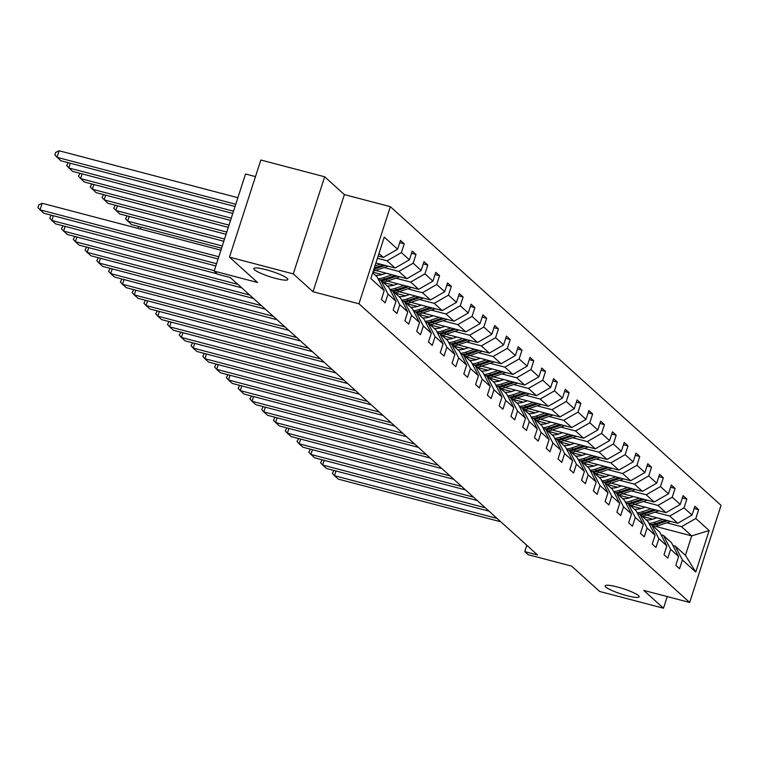 <?xml version="1.0" encoding="UTF-8"?>
<svg xmlns="http://www.w3.org/2000/svg" width="759" height="759" viewBox="0 0 759 759"><rect width="100%" height="100%" fill="white"/><g stroke="black" fill="none" stroke-linecap="round" stroke-linejoin="round"><path stroke-width="1.14" d="M275.64 278.401A17.874 2.827 17.9 0 1 253.8 268.544A17.874 2.827 17.9 0 1 265.982 269.682A17.874 2.827 17.9 0 1 287.822 279.54A17.874 2.827 17.9 0 1 275.64 278.401M626.972 595.692A17.874 2.827 17.9 0 1 605.122 585.834A17.874 2.827 17.9 0 1 617.304 586.963A17.874 2.827 17.9 0 1 639.154 596.821A17.874 2.827 17.9 0 1 626.972 595.692M313.021 291.722L344.387 194.608L324.653 176.781L293.278 273.895L313.021 291.722L358.969 303.79L689.684 602.466L643.736 590.398L663.48 608.225L667.246 596.574M663.48 608.225L599.667 591.47L571.584 566.11L528.198 554.715L524.763 551.613L537.524 554.962L230.357 277.566L217.596 274.208L214.161 271.105L257.548 282.5L229.465 257.14L260.84 160.026L324.653 176.781M293.278 273.895L229.465 257.14M255.479 176.61L245.527 173.991L214.161 271.105M344.387 194.608L390.335 206.666L721.05 505.342L689.684 602.466M378.143 256.03L383.333 257.396L378.978 253.459M383.333 257.396L397.612 249.189L400.458 240.394L404.224 243.8L399.737 242.624M655.634 526.414L691.705 535.892L681.516 526.689L695.794 518.473L709.153 530.541L695.766 572.011L682.398 559.952L679.561 568.738L675.785 565.332L678.622 556.537L670.624 549.317L667.787 558.102L664.011 554.696L666.848 545.901L658.85 538.681L656.004 547.467L652.237 544.061L655.074 535.266L647.076 528.046L644.23 536.831L640.454 533.425L643.3 524.63L635.292 517.41L632.456 526.196L628.68 522.79L631.516 513.995L623.519 506.775L620.682 515.56L616.906 512.154L619.742 503.359L611.745 496.139L608.898 504.925L605.132 501.519L607.968 492.724L599.971 485.504L597.124 494.299L593.348 490.883L596.194 482.088L588.187 474.868L585.35 483.663L581.574 480.248L584.421 471.453L576.413 464.233L573.576 473.028L569.8 469.612L572.637 460.817L564.639 453.597L561.802 462.392L558.026 458.977L560.863 450.182L552.865 442.962L550.019 451.757L546.243 448.341L549.089 439.556L541.082 432.326L538.245 441.121L534.469 437.706L537.315 428.92L529.308 421.691L526.471 430.486L522.695 427.07L525.532 418.285L517.534 411.055L514.697 419.85L510.921 416.435L513.758 407.649L505.76 400.42L502.913 409.215L499.137 405.799L501.984 397.014L493.976 389.784L491.139 398.579L487.363 395.164L490.21 386.378L482.202 379.149L479.365 387.944L475.589 384.528L478.426 375.743L470.428 368.513L467.591 377.308L463.815 373.893L466.652 365.107L458.654 357.878L455.808 366.673L452.041 363.257L454.878 354.472L446.871 347.243L444.034 356.037L440.258 352.631L443.104 343.836L435.097 336.607L432.26 345.402L428.484 341.996L431.321 333.201L423.323 325.972L420.486 334.766L416.71 331.36L419.547 322.566L411.549 315.336L408.703 324.131L404.936 320.725L407.773 311.93L399.765 304.701L396.929 313.495L393.153 310.089L395.999 301.295L387.991 294.065L385.155 302.86L381.379 299.454L384.215 290.659L370.857 278.591L384.253 237.121L397.612 249.189M358.969 303.79L390.335 206.666M375.895 262.984L395.107 268.031L387.109 260.802L401.388 252.595L404.224 243.8M401.388 252.595L409.395 259.825L412.232 251.03L416.008 254.436L411.511 253.259M375.582 270.441L406.89 278.667L398.883 271.437L413.162 263.231L416.008 254.436M413.162 263.231L421.169 270.46L424.006 261.665L427.782 265.071L423.285 263.895M387.356 281.077L418.664 289.302L410.657 282.073L424.945 273.866L427.782 265.071M424.945 273.866L432.943 281.096L435.78 272.301L439.556 275.707L435.059 274.53M399.13 291.712L430.438 299.938L422.44 292.708L436.719 284.502L439.556 275.707M436.719 284.502L444.717 291.731L447.563 282.936L451.33 286.342L446.842 285.166M410.913 302.348L442.212 310.573L434.214 303.344L448.493 295.137L451.33 286.342M448.493 295.137L456.491 302.357L459.337 293.572L463.113 296.978L458.616 295.801M422.687 312.983L453.986 321.209L445.988 313.979L460.267 305.773L463.113 296.978M460.267 305.773L468.275 312.993L471.111 304.207L474.887 307.613L470.39 306.437M434.461 323.619L465.77 331.844L457.762 324.615L472.051 316.408L474.887 307.613M472.051 316.408L480.049 323.628L482.885 314.843L486.661 318.249L482.164 317.072M446.235 334.254L477.544 342.48L469.546 335.25L483.825 327.044L486.661 318.249M483.825 327.044L491.823 334.264L494.669 325.478L498.435 328.884L493.948 327.708M458.019 344.89L489.318 353.115L481.32 345.886L495.599 337.679L498.435 328.884M495.599 337.679L503.596 344.899L506.443 336.114L510.219 339.52L505.722 338.334M469.793 355.525L501.092 363.751L493.094 356.521L507.373 348.315L510.219 339.52M507.373 348.315L515.38 355.535L518.217 346.749L521.993 350.155L517.496 348.969M481.567 366.161L512.875 374.386L504.868 367.157L519.156 358.95L521.993 350.155M519.156 358.95L527.154 366.17L529.991 357.385L533.767 360.791L529.27 359.605M493.341 376.796L524.649 385.022L516.651 377.792L530.93 369.586L533.767 360.791M530.93 369.586L538.928 376.806L541.774 368.02L545.541 371.426L541.053 370.24M505.124 387.432L536.423 395.657L528.425 388.428L542.704 380.221L545.541 371.426M542.704 380.221L550.702 387.441L553.548 378.646L557.324 382.062L552.827 380.876M516.898 398.067L548.197 406.293L540.199 399.063L554.478 390.857L557.324 382.062M554.478 390.857L562.485 398.077L565.322 389.282L569.098 392.697L564.601 391.511M528.672 408.703L559.981 416.928L551.973 409.699L566.252 401.492L569.098 392.697M566.252 401.492L574.259 408.712L577.096 399.917L580.872 403.333L576.375 402.147M540.446 419.338L571.755 427.564L563.747 420.334L578.035 412.128L580.872 403.333M578.035 412.128L586.033 419.347L588.87 410.553L592.646 413.968L588.159 412.782M552.229 429.974L583.529 438.19L575.531 430.97L589.809 422.763L592.646 413.968M589.809 422.763L597.807 429.983L600.654 421.188L604.43 424.604L599.933 423.418M564.003 440.609L595.303 448.825L587.305 441.605L601.583 433.398L604.43 424.604M601.583 433.398L609.591 440.618L612.428 431.824L616.204 435.239L611.707 434.053M575.777 451.244L607.086 459.461L599.079 452.241L613.357 444.024L616.204 435.239M613.357 444.024L621.365 451.254L624.202 442.459L627.978 445.875L623.481 444.689M587.551 461.88L618.86 470.096L610.853 462.876L625.141 454.66L627.978 445.875M625.141 454.66L633.139 461.889L635.976 453.095L639.752 456.51L635.264 455.324M599.335 472.515L630.634 480.732L622.636 473.512L636.915 465.295L639.752 456.51M636.915 465.295L644.913 472.525L647.759 463.73L651.535 467.146L647.038 465.96M611.109 483.151L642.408 491.367L634.41 484.147L648.689 475.931L651.535 467.146M648.689 475.931L656.696 483.16L659.533 474.366L663.309 477.781L658.812 476.595M622.883 493.786L654.192 502.003L646.184 494.783L660.463 486.566L663.309 477.781M660.463 486.566L668.47 493.796L671.307 485.001L675.083 488.416L670.586 487.231M634.657 504.422L665.966 512.638L657.958 505.418L672.246 497.202L675.083 488.416M672.246 497.202L680.244 504.431L683.081 495.636L686.857 499.052L682.369 497.866M646.431 515.057L677.74 523.274L669.742 516.054L684.02 507.837L686.857 499.052M684.02 507.837L692.018 515.067L694.865 506.272L698.631 509.687L694.143 508.502M695.794 518.473L698.631 509.687M395.999 301.295L388.836 287.452L380.838 280.223L378.504 279.616M380.838 280.223L387.991 294.065M377.422 258.259L387.109 260.802M395.107 268.031L409.395 259.825M407.773 311.93L400.61 298.088L392.612 290.858L390.287 290.251M392.612 290.858L399.765 304.701M384.111 267.557L398.883 271.437M406.89 278.667L421.169 270.46M419.547 322.566L412.393 308.723L404.386 301.494L402.061 300.887M404.386 301.494L411.549 315.336M372.935 272.168L382.033 274.559M395.885 278.192L410.657 282.073M418.664 289.302L432.943 281.096M431.321 333.201L424.167 319.359L416.16 312.129L413.835 311.522M416.16 312.129L423.323 325.972M383.267 282.424L393.807 285.194M407.659 288.828L422.44 292.708M430.438 299.938L444.717 291.731M443.104 343.836L435.941 329.994L427.943 322.765L425.609 322.158M427.943 322.765L435.097 336.607M395.041 293.059L405.581 295.83M419.442 299.463L434.214 303.344M442.212 310.573L456.491 302.357M454.878 354.472L447.715 340.63L439.717 333.4L437.393 332.793M439.717 333.4L446.871 347.243M406.824 303.695L417.355 306.465M431.216 310.099L445.988 313.979M453.986 321.209L468.275 312.993M466.652 365.107L459.489 351.265L451.491 344.036L449.167 343.429M451.491 344.036L458.654 357.878M418.598 314.33L429.139 317.101M442.99 320.734L457.762 324.615M465.77 331.844L480.049 323.628M478.426 375.743L471.273 361.901L463.265 354.671L460.941 354.064M463.265 354.671L470.428 368.513M430.372 324.966L440.913 327.736M454.764 331.37L469.546 335.25M477.544 342.48L491.823 334.264M490.21 386.378L483.047 372.536L475.049 365.307L472.715 364.699M475.049 365.307L482.202 379.149M442.146 335.601L452.687 338.372M466.548 342.005L481.32 345.886M489.318 353.115L503.596 344.899M501.984 397.014L494.821 383.172L486.823 375.942L484.498 375.335M486.823 375.942L493.976 389.784M453.929 346.237L464.461 349.007M478.322 352.641L493.094 356.521M501.092 363.751L515.38 355.535M513.758 407.649L506.595 393.807L498.597 386.578L496.272 385.97M498.597 386.578L505.76 400.42M465.703 356.872L476.244 359.643M490.096 363.276L504.868 367.157M512.875 374.386L527.154 366.17M525.532 418.285L518.378 404.443L510.371 397.213L508.046 396.606M510.371 397.213L517.534 411.055M477.477 367.508L488.018 370.278M501.87 373.912L516.651 377.792M524.649 385.022L538.928 376.806M537.315 428.92L530.152 415.078L522.154 407.849L519.82 407.241M522.154 407.849L529.308 421.691M489.251 378.143L499.792 380.914M513.653 384.547L528.425 388.428M536.423 395.657L550.702 387.441M549.089 439.556L541.926 425.714L533.928 418.484L531.594 417.877M533.928 418.484L541.082 432.326M501.025 388.779L511.566 391.549M525.427 395.183L540.199 399.063M548.197 406.293L562.485 398.077M560.863 450.182L553.7 436.349L545.702 429.12L543.378 428.512M545.702 429.12L552.865 442.962M512.809 399.414L523.349 402.175M537.201 405.818L551.973 409.699M559.981 416.928L574.259 408.712M572.637 460.817L565.483 446.985L557.476 439.755L555.152 439.148M557.476 439.755L564.639 453.597M524.583 410.05L535.123 412.811M548.975 416.454L563.747 420.334M571.755 427.564L586.033 419.347M584.421 471.453L577.257 457.62L569.25 450.391L566.926 449.783M569.25 450.391L576.413 464.233M536.357 420.685L546.897 423.446M560.759 427.089L575.531 430.97M583.529 438.19L597.807 429.983M596.194 482.088L589.031 468.256L581.033 461.026L578.7 460.419M581.033 461.026L588.187 474.868M548.131 431.321L558.671 434.082M572.533 437.725L587.305 441.605M595.303 448.825L609.591 440.618M607.968 492.724L600.805 478.891L592.807 471.662L590.483 471.054M592.807 471.662L599.971 485.504M559.914 441.956L570.445 444.717M584.307 448.36L599.079 452.241M607.086 459.461L621.365 451.254M619.742 503.359L612.589 489.527L604.581 482.297L602.257 481.69M604.581 482.297L611.745 496.139M571.688 452.592L582.229 455.353M596.081 458.996L610.853 462.876M618.86 470.096L633.139 461.889M631.516 513.995L624.363 500.162L616.355 492.933L614.031 492.325M616.355 492.933L623.519 506.775M583.462 463.227L594.003 465.988M607.864 469.631L622.636 473.512M630.634 480.732L644.913 472.525M643.3 524.63L636.137 510.798L628.139 503.568L625.805 502.961M628.139 503.568L635.292 517.41M595.236 473.863L605.777 476.624M619.638 480.267L634.41 484.147M642.408 491.367L656.696 483.16M655.074 535.266L647.911 521.433L639.913 514.204L637.588 513.596M639.913 514.204L647.076 528.046M607.02 484.498L617.551 487.259M631.412 490.902L646.184 494.783M654.192 502.003L668.47 493.796M666.848 545.901L659.694 532.068L651.687 524.839L649.362 524.232M651.687 524.839L658.85 538.681M618.794 495.134L629.334 497.895M643.186 501.538L657.958 505.418M665.966 512.638L680.244 504.431M678.622 556.537L671.468 542.704L663.461 535.474L661.136 534.867M663.461 535.474L670.624 549.317M630.568 505.769L641.108 508.53M654.96 512.173L669.742 516.054M677.74 523.274L692.018 515.067M695.766 572.011L685.434 555.313L675.244 546.11L672.91 545.493M675.244 546.11L682.398 559.952M526.803 545.285L524.763 551.613M642.342 516.405L652.882 519.165M666.744 522.809L681.516 526.689M685.434 555.313L691.705 535.892L709.153 530.541M372.697 272.879L377.062 276.817L384.215 290.659M500.798 521.803L338.248 479.119L334.472 475.713L336 470.988M497.022 518.397L334.472 475.713L332.357 473.388L333.894 470.438M656.914 517.809L653.319 519.023A17.742 16.518 132.1 0 1 646.213 519.887M662.968 519.393L654.22 522.353A21.366 19.905 132.1 0 1 648.945 523.425M670.766 521.442A7.4 6.897 132.1 0 1 670.69 521.471L657.996 525.769A21.366 19.905 132.1 0 1 653.784 526.727M665.928 520.171L655.653 523.653A21.366 19.905 132.1 0 1 651.032 524.668M652.351 525.437A21.366 19.905 -47.9 0 0 656.554 524.469L667.797 520.665M489.024 511.168L326.474 468.483L322.698 465.077L324.226 460.352M485.248 507.762L322.698 465.077L320.583 462.753L322.11 459.802M477.25 500.532L314.691 457.848L310.924 454.442L312.442 449.717M473.474 497.126L310.924 454.442L308.809 452.117L310.336 449.167M645.141 507.173L641.545 508.388A17.742 16.518 132.1 0 1 634.429 509.251M651.194 508.758L642.446 511.718A21.366 19.905 132.1 0 1 637.171 512.79M658.983 510.807A7.4 6.897 132.1 0 1 658.916 510.835L646.213 515.133A21.366 19.905 132.1 0 1 642.01 516.101M654.154 509.536L643.879 513.018A21.366 19.905 132.1 0 1 639.249 514.033M640.577 514.801A21.366 19.905 -47.9 0 0 644.78 513.834L656.023 510.029M633.367 496.538L629.771 497.752A17.742 16.518 132.1 0 1 622.655 498.616M639.41 498.122L630.663 501.092A21.366 19.905 132.1 0 1 625.397 502.154M647.209 500.172A7.4 6.897 132.1 0 1 647.142 500.2L634.439 504.498A21.366 19.905 132.1 0 1 630.236 505.466M642.38 498.91L632.095 502.382A21.366 19.905 132.1 0 1 627.475 503.397M628.794 504.166A21.366 19.905 -47.9 0 0 633.006 503.198L644.249 499.394M465.476 489.897L302.917 447.212L299.141 443.806L300.668 439.082M461.7 486.491L299.141 443.806L297.025 441.482L298.562 438.531M621.593 485.902L617.987 487.117A17.742 16.518 132.1 0 1 610.881 487.98M627.636 487.496L618.889 490.456A21.366 19.905 132.1 0 1 613.623 491.519M635.435 489.536A7.4 6.897 132.1 0 1 635.368 489.564L622.665 493.862A21.366 19.905 132.1 0 1 618.452 494.83M630.596 488.274L620.321 491.747A21.366 19.905 132.1 0 1 615.701 492.762M617.02 493.53A21.366 19.905 -47.9 0 0 621.232 492.563L632.475 488.758M453.692 479.261L291.143 436.577L287.367 433.171L288.894 428.446M449.926 475.855L287.367 433.171L285.251 430.846L286.788 427.896M609.809 475.267L606.213 476.481A17.742 16.518 132.1 0 1 599.107 477.345M615.862 476.861L607.115 479.821A21.366 19.905 132.1 0 1 601.84 480.883M623.661 478.901A7.4 6.897 132.1 0 1 623.585 478.929L610.891 483.227A21.366 19.905 132.1 0 1 606.678 484.195M618.822 477.639L608.547 481.111A21.366 19.905 132.1 0 1 603.927 482.126M605.246 482.895A21.366 19.905 -47.9 0 0 609.449 481.927L620.701 478.123M441.918 468.626L279.369 425.941L275.593 422.535L277.12 417.811M438.142 465.22L275.593 422.535L273.477 420.211L275.005 417.26M598.035 464.631L594.439 465.846A17.742 16.518 132.1 0 1 587.324 466.709M604.088 466.225L595.341 469.185A21.366 19.905 132.1 0 1 590.066 470.248M611.887 468.265A7.4 6.897 132.1 0 1 611.811 468.294L599.107 472.591A21.366 19.905 132.1 0 1 594.904 473.559M607.048 467.003L596.773 470.476A21.366 19.905 132.1 0 1 592.153 471.491M593.472 472.259A21.366 19.905 -47.9 0 0 597.675 471.292L608.917 467.487M430.144 457.99L267.585 415.306L263.819 411.9L265.337 407.175M426.368 454.584L263.819 411.9L261.703 409.575L263.231 406.625M586.261 453.996L582.665 455.21A17.742 16.518 132.1 0 1 575.55 456.074M592.305 455.59L583.557 458.55A21.366 19.905 132.1 0 1 578.292 459.612M600.103 457.63A7.4 6.897 132.1 0 1 600.037 457.658L587.333 461.956A21.366 19.905 132.1 0 1 583.13 462.924M595.274 456.368L584.99 459.84A21.366 19.905 132.1 0 1 580.369 460.855M581.688 461.624A21.366 19.905 -47.9 0 0 585.901 460.656L597.143 456.852M418.37 447.355L255.811 404.68L252.035 401.264L253.563 396.54M414.594 443.949L252.035 401.264L249.92 398.94L251.457 395.989M574.487 443.36L570.882 444.584A17.742 16.518 132.1 0 1 563.776 445.448M580.531 444.954L571.783 447.914A21.366 19.905 132.1 0 1 566.518 448.977M588.329 446.994A7.4 6.897 132.1 0 1 588.263 447.023L575.559 451.32A21.366 19.905 132.1 0 1 571.347 452.288M583.5 445.732L573.216 449.205A21.366 19.905 132.1 0 1 568.595 450.22M569.914 450.988A21.366 19.905 -47.9 0 0 574.127 450.021L585.369 446.216M406.587 436.719L244.037 394.044L240.261 390.629L241.789 385.904M402.82 433.313L240.261 390.629L238.146 388.304L239.683 385.354M562.704 432.725L559.108 433.949A17.742 16.518 132.1 0 1 552.002 434.812M568.757 434.319L560.009 437.279A21.366 19.905 132.1 0 1 554.734 438.341M576.555 436.359A7.4 6.897 132.1 0 1 576.479 436.387L563.785 440.685A21.366 19.905 132.1 0 1 559.573 441.653M571.717 435.097L561.442 438.569A21.366 19.905 132.1 0 1 556.821 439.584M558.14 440.353A21.366 19.905 -47.9 0 0 562.343 439.385L573.595 435.581M394.813 426.084L232.263 383.409L228.487 379.993L230.015 375.269M391.037 422.678L228.487 379.993L226.372 377.669L227.899 374.718M383.039 415.448L220.48 372.773L216.713 369.358L218.241 364.633M379.263 412.042L216.713 369.358L214.598 367.033L216.125 364.083M371.265 404.813L208.706 362.138L204.93 358.722L206.457 353.998M367.489 401.407L204.93 358.722L202.814 356.398L204.351 353.447M359.481 394.177L196.932 351.502L193.156 348.087L194.683 343.362M355.715 390.771L193.156 348.087L191.04 345.762L192.577 342.812M347.707 383.542L185.158 340.867L181.382 337.451L182.91 332.727M343.931 380.136L181.382 337.451L179.266 335.127L180.794 332.176M335.933 372.906L173.384 330.231L169.608 326.816L171.136 322.091M332.157 369.5L169.608 326.816L167.492 324.491L169.02 321.541M324.159 362.271L161.601 319.596L157.825 316.18L159.352 311.456M320.383 358.865L157.825 316.18L155.709 313.856L157.246 310.905M312.376 351.635L149.827 308.96L146.051 305.545L147.578 300.82M308.609 348.229L146.051 305.545L143.935 303.221L145.472 300.27M300.602 341L138.053 298.325L134.277 294.909L135.804 290.185M296.826 337.594L134.277 294.909L132.161 292.585L133.688 289.634M288.828 330.364L126.279 287.689L122.503 284.274L124.03 279.549M285.052 326.958L122.503 284.274L120.387 281.95L121.914 278.999M550.93 422.089L547.334 423.313A17.742 16.518 132.1 0 1 540.218 424.177M556.983 423.683L548.235 426.643A21.366 19.905 132.1 0 1 542.96 427.706M564.781 425.723A7.4 6.897 132.1 0 1 564.705 425.752L552.002 430.049A21.366 19.905 132.1 0 1 547.799 431.017M559.943 424.461L549.668 427.934A21.366 19.905 132.1 0 1 545.047 428.949M546.366 429.717A21.366 19.905 -47.9 0 0 550.569 428.75L561.812 424.945M539.156 411.454L535.56 412.678A17.742 16.518 132.1 0 1 528.444 413.541M545.199 413.048L536.452 416.008A21.366 19.905 132.1 0 1 531.186 417.071M552.998 415.088A7.4 6.897 132.1 0 1 552.931 415.116L540.228 419.414A21.366 19.905 132.1 0 1 536.025 420.382M548.169 413.826L537.894 417.298A21.366 19.905 132.1 0 1 533.264 418.313M534.592 419.082A21.366 19.905 -47.9 0 0 538.795 418.114L550.038 414.31M527.382 400.818L523.776 402.042A17.742 16.518 132.1 0 1 516.67 402.906M533.425 402.412L524.678 405.372A21.366 19.905 132.1 0 1 519.412 406.435M541.224 404.452A7.4 6.897 132.1 0 1 541.158 404.481L528.454 408.778A21.366 19.905 132.1 0 1 524.241 409.746M536.395 403.19L526.11 406.663A21.366 19.905 132.1 0 1 521.49 407.678M522.809 408.446A21.366 19.905 -47.9 0 0 527.021 407.479L538.264 403.674M515.598 390.183L512.002 391.407A17.742 16.518 132.1 0 1 504.896 392.27M521.651 391.777L512.904 394.737A21.366 19.905 132.1 0 1 507.629 395.8M529.45 393.826A7.4 6.897 132.1 0 1 529.384 393.845L516.68 398.143A21.366 19.905 132.1 0 1 512.467 399.111M524.611 392.555L514.336 396.027A21.366 19.905 132.1 0 1 509.716 397.042M511.035 397.811A21.366 19.905 -47.9 0 0 515.247 396.843L526.49 393.048M503.824 379.547L500.228 380.771A17.742 16.518 132.1 0 1 493.113 381.635M509.877 381.141L501.13 384.101A21.366 19.905 132.1 0 1 495.855 385.164M517.676 383.191A7.4 6.897 132.1 0 1 517.6 383.21L504.896 387.507A21.366 19.905 132.1 0 1 500.693 388.475M512.837 381.919L502.562 385.392A21.366 19.905 132.1 0 1 497.942 386.407M499.261 387.175A21.366 19.905 -47.9 0 0 503.464 386.217L514.706 382.413M492.05 368.912L488.454 370.136A17.742 16.518 132.1 0 1 481.339 370.999M498.103 370.506L489.346 373.466A21.366 19.905 132.1 0 1 484.081 374.529M505.892 372.555A7.4 6.897 132.1 0 1 505.826 372.574L493.122 376.872A21.366 19.905 132.1 0 1 488.919 377.84M501.063 371.284L490.788 374.756A21.366 19.905 132.1 0 1 486.158 375.771M487.487 376.54A21.366 19.905 -47.9 0 0 491.69 375.582L502.932 371.777M480.276 358.276L476.671 359.5A17.742 16.518 132.1 0 1 469.565 360.364M486.32 359.87L477.572 362.83A21.366 19.905 132.1 0 1 472.307 363.903M494.118 361.92A7.4 6.897 132.1 0 1 494.052 361.939L481.348 366.236A21.366 19.905 132.1 0 1 477.136 367.204M489.289 360.648L479.005 364.121A21.366 19.905 132.1 0 1 474.384 365.136M475.703 365.904A21.366 19.905 -47.9 0 0 479.916 364.946L491.158 361.142M468.493 347.641L464.897 348.865A17.742 16.518 132.1 0 1 457.791 349.728M474.546 349.235L465.798 352.195A21.366 19.905 132.1 0 1 460.523 353.267M482.344 351.284A7.4 6.897 132.1 0 1 482.278 351.303L469.574 355.601A21.366 19.905 132.1 0 1 465.362 356.569M477.506 350.013L467.231 353.485A21.366 19.905 132.1 0 1 462.611 354.5M463.929 355.269A21.366 19.905 -47.9 0 0 468.142 354.311L479.384 350.506M456.719 337.005L453.123 338.229A17.742 16.518 132.1 0 1 446.017 339.093M462.772 338.599L454.024 341.559A21.366 19.905 132.1 0 1 448.749 342.632M470.571 340.649A7.4 6.897 132.1 0 1 470.495 340.668L457.8 344.966A21.366 19.905 132.1 0 1 453.588 345.933M465.732 339.377L455.457 342.85A21.366 19.905 132.1 0 1 450.837 343.865M452.155 344.633A21.366 19.905 -47.9 0 0 456.358 343.675L467.601 339.871M444.945 326.37L441.349 327.594A17.742 16.518 132.1 0 1 434.233 328.457M140.984 227.055L140.339 229.038M450.998 327.964L442.241 330.924A21.366 19.905 132.1 0 1 436.975 331.996M458.787 330.013A7.4 6.897 132.1 0 1 458.721 330.032L446.017 334.33A21.366 19.905 132.1 0 1 441.814 335.298M453.958 328.742L443.683 332.214A21.366 19.905 132.1 0 1 439.053 333.229M440.381 333.998A21.366 19.905 -47.9 0 0 444.584 333.04L455.827 329.235M137.702 228.345L138.869 226.505M277.054 319.738L114.495 277.054L110.719 273.638L112.247 268.914M273.278 316.323L110.719 273.638L108.603 271.314L110.14 268.363M433.171 315.735L429.566 316.958A17.742 16.518 132.1 0 1 422.459 317.822M129.21 216.419L127.683 221.144L222.273 245.982M439.214 317.328L430.467 320.289A21.366 19.905 132.1 0 1 425.201 321.361M447.013 319.378A7.4 6.897 132.1 0 1 446.947 319.397L434.243 323.695A21.366 19.905 132.1 0 1 430.04 324.662M221.552 248.212L131.459 224.56L125.567 218.82L127.095 215.869M442.184 318.106L431.899 321.579A21.366 19.905 132.1 0 1 427.279 322.594M428.598 323.362A21.366 19.905 -47.9 0 0 432.81 322.404L444.053 318.6M265.271 309.103L102.721 266.418L98.945 263.012L100.473 258.288M261.504 305.687L98.945 263.012L96.829 260.679L98.366 257.728M421.387 305.099L417.792 306.323A17.742 16.518 132.1 0 1 410.685 307.186M117.427 205.784L115.899 210.509L224.522 239.028M427.44 306.693L418.693 309.653A21.366 19.905 132.1 0 1 413.418 310.725M435.239 308.742A7.4 6.897 132.1 0 1 435.173 308.761L422.469 313.059A21.366 19.905 132.1 0 1 418.256 314.027M223.801 241.258L119.675 213.924L113.784 208.184L115.321 205.234M430.4 307.471L420.125 310.943A21.366 19.905 132.1 0 1 415.505 311.958M416.824 312.727A21.366 19.905 -47.9 0 0 421.036 311.769L432.279 307.964M253.497 298.467L90.947 255.783L87.171 252.377L88.699 247.652M249.72 295.052L87.171 252.377L85.055 250.043L86.592 247.092M409.613 294.473L406.018 295.687A17.742 16.518 132.1 0 1 398.911 296.551M105.653 195.148L104.125 199.873L226.77 232.074M415.666 296.057L406.919 299.018A21.366 19.905 132.1 0 1 401.644 300.09M423.465 298.107A7.4 6.897 132.1 0 1 423.389 298.126L410.695 302.424A21.366 19.905 132.1 0 1 406.482 303.391M226.049 234.303L107.901 203.289L102.01 197.549L103.547 194.598M418.626 296.835L408.351 300.308A21.366 19.905 132.1 0 1 403.731 301.323M405.05 302.091A21.366 19.905 -47.9 0 0 409.253 301.133L420.495 297.329M241.723 287.832L79.173 245.148L75.397 241.742L76.925 237.017M237.947 284.416L75.397 241.742L73.281 239.408L74.809 236.457M397.839 283.838L394.244 285.052A17.742 16.518 132.1 0 1 387.128 285.915M93.879 184.513L92.351 189.238L229.009 225.129M403.892 285.422L395.135 288.382A21.366 19.905 132.1 0 1 389.87 289.454M411.682 287.471A7.4 6.897 132.1 0 1 411.615 287.49L398.911 291.788A21.366 19.905 132.1 0 1 394.708 292.756M228.288 227.349L96.127 192.653L90.236 186.913L91.763 183.963M406.852 286.2L396.577 289.672A21.366 19.905 132.1 0 1 391.948 290.688M393.276 291.456A21.366 19.905 -47.9 0 0 397.479 290.498L408.721 286.693M217.188 273.838L67.39 234.512L63.623 231.106L65.141 226.381M214.304 270.669L63.623 231.106L61.498 228.772L63.035 225.821M386.065 273.202L382.47 274.416A17.742 16.518 132.1 0 1 375.354 275.28M82.105 173.877L80.577 178.602L231.258 218.175M392.109 274.786L383.361 277.747A21.366 19.905 132.1 0 1 378.096 278.819M399.908 276.836A7.4 6.897 132.1 0 1 399.841 276.855L387.137 281.153A21.366 19.905 132.1 0 1 382.934 282.12M230.537 220.404L84.353 182.018L78.462 176.278L79.989 173.327M395.078 275.564L384.794 279.037A21.366 19.905 132.1 0 1 380.174 280.052M381.492 280.821A21.366 19.905 -47.9 0 0 385.705 279.862L396.948 276.058M215.831 265.944L55.616 223.877L51.84 220.471L53.367 215.746M216.552 263.715L51.84 220.471L49.724 218.137L51.261 215.186M70.321 163.242L68.794 167.967L233.506 211.22M380.335 264.151L374.927 265.982M388.134 266.2A7.4 6.897 132.1 0 1 388.067 266.219L375.363 270.517A21.366 19.905 132.1 0 1 373.276 271.115M232.785 213.45L72.57 171.382L66.678 165.642L68.215 162.692M373.874 269.246A21.366 19.905 -47.9 0 0 373.931 269.227L385.174 265.422M383.295 264.929L374.282 267.974M218.07 258.99L43.842 213.241L40.066 209.835L42.181 203.27L38.794 204.883L37.95 207.501L40.066 209.835L218.791 256.76M220.916 250.195L42.181 203.27M237.871 197.701L59.145 150.775L57.02 157.331L235.755 204.266M235.034 206.495L60.796 160.747L54.904 155.007L55.758 152.379L59.145 150.775M655.653 523.653L654.22 522.353M657.996 525.769L656.554 524.469M643.879 513.018L642.446 511.718M646.213 515.133L644.78 513.834M632.095 502.382L630.663 501.092M634.439 504.498L633.006 503.198M620.321 491.747L618.889 490.456M622.665 493.862L621.232 492.563M608.547 481.111L607.115 479.821M610.891 483.227L609.449 481.927M596.773 470.476L595.341 469.185M599.107 472.591L597.675 471.292M584.99 459.84L583.557 458.55M587.333 461.956L585.901 460.656M573.216 449.205L571.783 447.914M575.559 451.32L574.127 450.021M561.442 438.569L560.009 437.279M563.785 440.685L562.343 439.385M549.668 427.934L548.235 426.643M552.002 430.049L550.569 428.75M537.894 417.298L536.452 416.008M540.228 419.414L538.795 418.114M526.11 406.663L524.678 405.372M528.454 408.778L527.021 407.479M514.336 396.027L512.904 394.737M516.68 398.143L515.247 396.843M502.562 385.392L501.13 384.101M504.896 387.507L503.464 386.217M490.788 374.756L489.346 373.466M493.122 376.872L491.69 375.582M479.005 364.121L477.572 362.83M481.348 366.236L479.916 364.946M467.231 353.485L465.798 352.195M469.574 355.601L468.142 354.311M455.457 342.85L454.024 341.559M457.8 344.966L456.358 343.675M443.683 332.214L442.241 330.924M446.017 334.33L444.584 333.04M431.899 321.579L430.467 320.289M434.243 323.695L432.81 322.404M420.125 310.943L418.693 309.653M422.469 313.059L421.036 311.769M408.351 300.308L406.919 299.018M410.695 302.424L409.253 301.133M396.577 289.672L395.135 288.382M398.911 291.788L397.479 290.498M384.794 279.037L383.361 277.747M387.137 281.153L385.705 279.862M375.363 270.517L373.931 269.227"/></g></svg>
